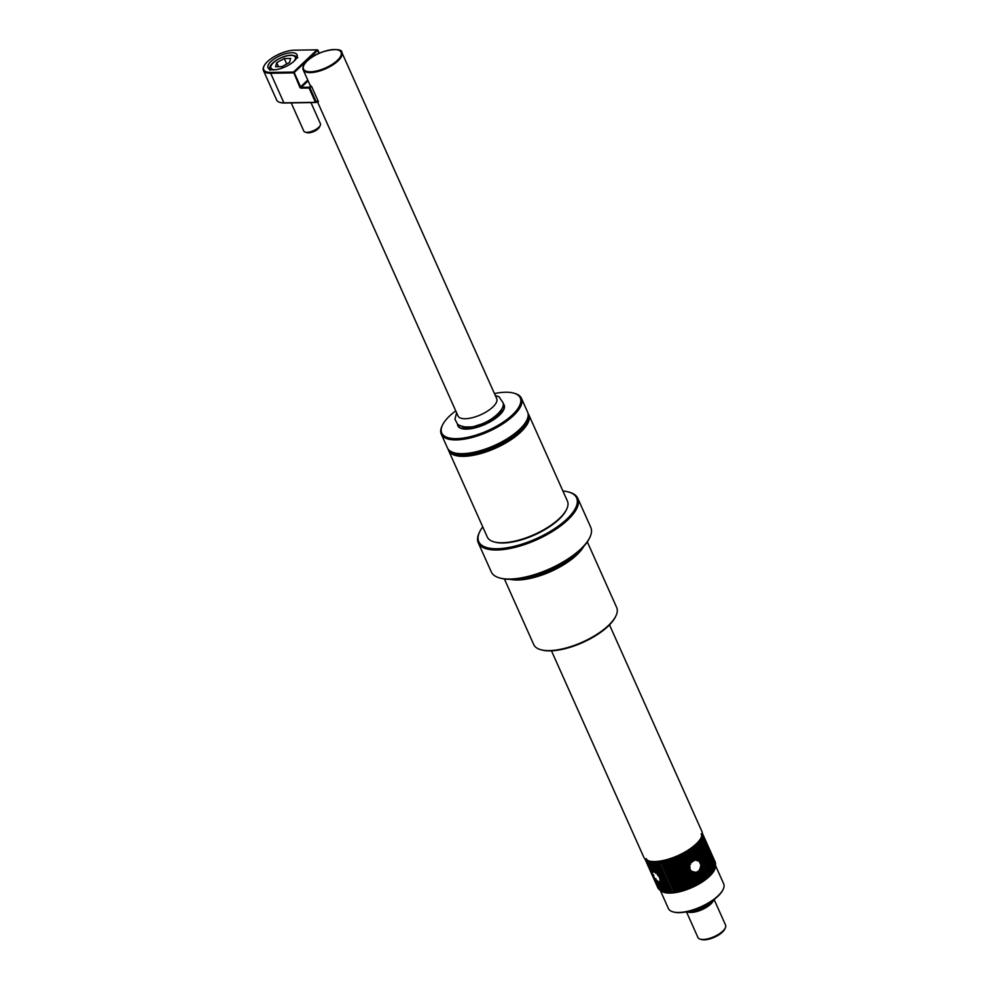 <?xml version="1.0" encoding="UTF-8"?>
<svg xmlns="http://www.w3.org/2000/svg" width="989" height="989" viewBox="0 0 989 989"><rect width="100%" height="100%" fill="white"/><g stroke="black" fill="none" stroke-linecap="round" stroke-linejoin="round"><path stroke-width="1.48" d="M689.939 867.266L689.988 869.38L691.818 871.396L696.38 872.483L699.532 870.456L700.966 865.165L699.174 861.246L695.119 859.923L690.668 862.865L689.617 865.016L689.939 867.266M694.983 860.282L690.52 849.638L692.424 850.28L691.88 848.636L693.796 849.23L693.24 847.561L695.094 848.166L694.389 846.596L696.33 847.054L695.576 845.521L697.443 846.04L696.615 844.495L698.481 844.977L697.566 843.481L699.421 843.926L698.382 842.517L700.261 842.875L699.136 841.528L700.991 841.849L699.804 840.539L701.621 840.848L700.36 839.587L702.141 839.859L700.805 838.647L702.549 838.907L701.152 837.745L702.845 837.98L701.386 836.879M691.954 848.574L697.121 860.133L691.88 848.636M653.111 871.074L651.998 872.001L652.925 871.804L652.221 873.621L653.667 875.166L654.125 877.861L656.164 879.048L655.719 880.383L657.438 880.68L656.993 881.768L658.501 881.558L658.031 882.398L660.182 881.644M647.152 859.824L646.843 861.642L652.283 873.794M647.795 860.331L647.56 862.136L651.986 872.038L647.572 862.185L648.5 860.751M648.537 860.776L648.376 862.569L652.406 871.569L653.717 870.95M652.394 871.581L648.376 862.606L649.328 861.147L649.291 862.94L653.197 871.668L654.644 871.272M649.316 862.989L653.197 871.668L649.291 862.977L650.255 861.481L654.322 872.236L655.88 872.026M650.317 863.286L654.322 872.249L650.329 863.298L651.343 861.753L655.818 873.349L657.524 873.411M651.417 863.533L655.818 873.374L651.43 863.545L652.456 861.963L665.956 892.14L661.888 891.101L657.982 882.386M657.969 875.636L652.629 863.718L653.581 862.087L653.902 863.793L654.928 862.173L655.324 863.842L656.276 862.185L656.696 863.83L657.697 862.124L658.204 863.743L659.094 862.012L659.762 863.582L660.714 861.827L661.468 863.348L662.21 861.592L663.149 863.063L663.928 861.271L664.855 862.717L665.597 860.9L666.611 862.309L667.303 860.479L668.391 861.839L668.935 860.022L670.208 861.295L670.678 859.478L672.013 860.727L672.433 858.885L673.843 860.084L674.189 858.242L675.672 859.392L676.043 857.525L677.49 858.65L677.786 856.783L679.295 857.859L679.517 855.992L681.075 857.03L681.223 855.176L682.843 856.153L682.892 854.311L684.561 855.25L684.536 853.42L686.242 854.298L686.045 852.543L687.874 853.334L687.59 851.591L689.457 852.333L689.16 850.577L690.965 851.319M645.372 859.75L645.125 859.082M645.483 859.379L646.176 858.625L645.768 860.504L646.596 859.243L646.262 861.11L647.127 859.8M645.075 859.144L658.044 888.035M652.221 873.67L646.868 861.679L647.758 860.306M653.902 863.793L667.155 892.276L665.214 891.843L659.861 879.876M714.75 867.959L702.178 839.834L714.75 867.971L712.673 871.655L705.454 878.764L692.93 886.218L680.716 890.681L669.701 892.362L667.847 892.004L655.262 863.854L668.354 892.35L666.487 891.954L653.914 863.83L666.487 891.942M656.696 863.83L669.281 891.979M658.204 863.743L670.789 891.893M659.589 863.125L659.169 862.012M659.762 863.582L672.359 891.744M674.214 892.004L660.714 861.827M661.381 863.372L673.979 891.522M663.149 863.063L675.734 891.225M664.855 862.717L677.453 890.866M666.611 862.309L679.196 890.459M668.391 861.839L680.976 889.976M675.672 859.392L688.27 887.516M679.295 857.859L691.904 885.983M714.095 869.306A29.979 11.596 155.9 0 1 713.959 869.578A29.979 11.596 155.9 0 1 701.856 881.434A29.979 11.596 155.9 0 1 664.287 891.806L663.421 891.559M700.484 881.434L696.466 872.459M698.815 882.411L694.34 872.545M693.685 885.143L681.1 856.993M690.099 886.774L677.502 858.613M686.44 888.209L673.855 860.059M682.793 889.445L670.208 861.295M664.002 891.658L659.601 881.817L664.064 891.67L659.614 881.817L660.763 880.667M658.884 882.448L662.89 891.41L658.934 882.423L662.902 891.41L663.804 891.67M662.828 891.324L660.973 890.73L656.943 881.718M662 890.941L660.145 890.285L655.781 880.47M660.022 890.026L654.001 877.639M659.255 889.432L646.262 861.11L658.835 889.235M658.6 888.765L645.768 860.504L658.34 888.629M701.337 837.324L700.546 838.932A30.276 11.72 155.9 0 1 695.539 845.311A30.276 11.72 155.9 0 1 650.366 861.382L648.648 860.887A31.796 12.301 -24.1 0 0 696.071 844.013A31.796 12.301 -24.1 0 0 701.337 837.324A31.796 12.301 -24.1 0 0 701.906 831.415L609.508 624.875M551.466 650.836L643.864 857.376A31.796 12.301 -24.1 0 0 648.648 860.887M526.791 420.201L526.321 421.178A42.997 16.64 155.9 0 1 519.2 430.227A42.997 16.64 155.9 0 1 455.064 453.049L454.038 452.752A43.912 16.986 -24.1 0 0 519.522 429.449A43.912 16.986 -24.1 0 0 526.791 420.201A43.912 16.986 -24.1 0 0 527.582 412.042L521.426 398.283A43.912 16.986 155.9 0 1 513.365 415.689A43.912 16.986 155.9 0 1 471.419 437.657A43.912 16.986 155.9 0 1 441.267 434.134A43.912 16.986 155.9 0 1 442.058 425.975L442.528 424.998A42.997 16.64 -24.1 0 0 463.211 438.078A42.997 16.64 -24.1 0 0 512.364 414.935A42.997 16.64 -24.1 0 0 513.773 393.127A42.997 16.64 -24.1 0 0 494.438 393.573M441.267 434.134L447.424 447.893A43.912 16.986 -24.1 0 0 454.038 452.752M455.744 410.88A42.997 16.64 -24.1 0 0 449.636 415.949A42.997 16.64 -24.1 0 0 442.528 424.998M513.773 393.127L514.812 393.424A43.912 16.986 155.9 0 1 521.426 398.283M503.24 403.821A25.355 9.816 155.9 0 1 504.155 405.082A25.355 9.816 155.9 0 1 499.494 415.145A25.355 9.816 155.9 0 1 475.276 427.829A25.355 9.816 155.9 0 1 457.858 425.802A25.355 9.816 155.9 0 1 457.511 424.269M503.24 404.007A25.355 9.816 155.9 0 1 504.217 405.243M707.642 876.328L695.119 848.117M694.389 846.596L707.889 876.773M695.527 845.57L695.959 846.361M710.003 874.189L697.455 845.978M698.481 844.977L711.042 873.126L698.444 844.977M711.981 872.075L699.433 843.864M712.859 870.975L700.274 842.826L712.834 871.012M714.194 868.997L701.634 840.798M713.959 869.578L714.726 868.008L702.153 839.809M715.146 867.044L702.561 838.857L715.158 866.994L714.33 868.787M715.455 866.092L702.858 837.93L715.455 866.08M701.399 836.83L703.031 837.09L701.51 836.039L703.105 836.2L701.535 835.235L703.055 835.433L701.436 834.481L702.895 834.629L701.226 833.776M703.105 836.237L715.504 864.893M703.092 835.421L715.665 863.533L703.055 835.396M715.43 863.014L702.895 834.629M701.213 833.739L702.326 833.776M715.22 862.136L702.61 833.912M708.928 875.203L696.33 847.054L708.89 875.228M713.601 869.949L700.966 841.849M715.628 865.202L703.031 837.09L715.628 865.202L714.899 867.007M703.055 835.433L715.529 863.941M702.845 837.98L715.443 866.129L714.664 867.885M704.996 878.393L700.558 868.589M699.532 870.456L703.587 879.419M697.95 883.647L692.782 872.088L698.036 883.597M715.406 866.203A30.276 11.72 155.9 0 1 695.316 885.946A30.276 11.72 155.9 0 1 663.582 892.251A30.276 11.72 155.9 0 1 660.627 890.471M660.269 890.335L668.379 908.495A30.276 11.72 -24.1 0 0 672.248 911.623A30.276 11.72 -24.1 0 0 672.94 911.846A30.276 11.72 -24.1 0 0 700.805 906.826A30.276 11.72 -24.1 0 0 723.12 889.395A30.276 11.72 -24.1 0 0 723.664 883.77L715.504 865.536M722.959 889.717A29.67 11.485 155.9 0 1 722.811 890.038A29.67 11.485 155.9 0 1 700.941 907.123A29.67 11.485 155.9 0 1 673.633 912.043A29.67 11.485 155.9 0 1 673.299 911.932M688.579 911.376A14.538 5.625 -24.1 0 0 706.591 906.283A14.538 5.625 -24.1 0 0 712.352 900.744M713.613 899.842A15.144 5.86 155.9 0 1 707.11 906.901A15.144 5.86 155.9 0 1 687.071 911.71M686.465 911.833L697.937 937.485A15.144 5.86 -24.1 0 0 700.212 939.154A15.144 5.86 -24.1 0 0 719.201 933.913A15.144 5.86 -24.1 0 0 725.308 927.942A15.144 5.86 -24.1 0 0 725.58 925.123L714.107 899.471M725.308 927.942L724.677 929.227A13.933 5.39 155.9 0 1 719.052 934.729A13.933 5.39 155.9 0 1 701.597 939.55L700.212 939.154M457.932 425.95A25.355 9.816 155.9 0 1 457.647 424.392M457.907 424.602A24.985 9.667 -24.1 0 0 474.127 427.94A24.985 9.667 -24.1 0 0 499.222 415.145A24.985 9.667 -24.1 0 0 503.228 404.328M450.069 450.972A42.997 16.64 -24.1 0 0 480.741 452.307A42.997 16.64 -24.1 0 0 519.72 431.365A42.997 16.64 -24.1 0 0 528.101 416.06M528.027 413.439A43.912 16.986 155.9 0 1 528.769 414.712A43.912 16.986 155.9 0 1 520.721 432.119A43.912 16.986 155.9 0 1 478.775 454.087A43.912 16.986 155.9 0 1 448.61 450.564A43.912 16.986 155.9 0 1 448.165 449.167M566.635 509.273L566.165 510.237A42.997 16.64 155.9 0 1 559.045 519.287A42.997 16.64 155.9 0 1 494.908 542.108L493.87 541.824A43.912 16.986 -24.1 0 0 559.366 518.52A43.912 16.986 -24.1 0 0 566.635 509.273A43.912 16.986 -24.1 0 0 567.426 501.114L528.769 414.712M448.61 450.564L487.268 536.965A43.912 16.986 -24.1 0 0 493.87 541.824M303.178 69.823C302.226 67.326 303.524 64.372 307.097 60.972C317.284 49.957 342.849 46.57 341.873 52.516A21.202 8.196 155.9 0 1 337.991 60.922A21.202 8.196 155.9 0 1 317.741 71.529A21.202 8.196 155.9 0 1 303.178 69.823L309.792 84.609A21.202 8.196 -24.1 0 0 311.572 86.402L318.421 101.694A21.202 8.196 155.9 0 1 317.593 101.138M317.308 101.41L458.006 415.936A21.202 8.196 -24.1 0 0 472.569 417.642A21.202 8.196 -24.1 0 0 492.819 407.035A21.202 8.196 -24.1 0 0 496.973 399.618A21.202 8.196 -24.1 0 0 496.701 398.629L341.873 52.516M510.101 579.319A45.42 17.579 -24.1 0 0 517.704 579.999A45.42 17.579 -24.1 0 0 576.772 554.94A45.42 17.579 -24.1 0 0 583.782 546.361M615.875 615.986L615.405 616.951A44.517 17.221 155.9 0 1 608.037 626.321A44.517 17.221 155.9 0 1 541.638 649.946L540.6 649.649A45.42 17.579 -24.1 0 0 608.359 625.543A45.42 17.579 -24.1 0 0 615.875 615.986A45.42 17.579 -24.1 0 0 616.691 607.53L587.318 541.885M589.803 537.497L589.333 538.461A53.591 20.744 155.9 0 1 580.456 549.748A53.591 20.744 155.9 0 1 500.508 578.194L499.482 577.897A54.506 21.09 -24.1 0 0 580.778 548.982A54.506 21.09 -24.1 0 0 589.803 537.497A54.506 21.09 -24.1 0 0 590.779 527.36L577.774 498.308A54.506 21.09 155.9 0 1 567.785 519.917A54.506 21.09 155.9 0 1 515.714 547.189A54.506 21.09 155.9 0 1 478.268 542.825A54.506 21.09 155.9 0 1 479.257 532.688L479.727 531.723A53.591 20.744 -24.1 0 0 505.515 548.017A53.591 20.744 -24.1 0 0 566.784 519.163A53.591 20.744 -24.1 0 0 568.539 491.99A53.591 20.744 -24.1 0 0 562.902 491.014M568.539 491.99L569.577 492.287A54.506 21.09 155.9 0 1 577.774 498.308M504.402 578.985L533.763 644.63A45.42 17.579 -24.1 0 0 540.6 649.649M478.268 542.825L491.273 571.877A54.506 21.09 -24.1 0 0 499.482 577.897M482.743 526.877A53.591 20.744 -24.1 0 0 479.727 531.723M291.619 52.726A15.898 6.157 -24.1 0 0 274.979 58.4A15.898 6.157 -24.1 0 0 268.031 67.796A15.898 6.157 -24.1 0 0 273.459 69.885A15.898 6.157 -24.1 0 0 290.098 64.211A15.898 6.157 -24.1 0 0 297.059 54.815A15.898 6.157 -24.1 0 0 291.619 52.726M316.047 102.497L284.461 103.004A20.596 7.974 155.9 0 1 280.53 102.572A20.596 7.974 155.9 0 1 280.196 102.473M270.776 72.42L293.535 72.049L317.049 49.821L294.302 50.192A20.596 7.974 -24.1 0 0 267.525 61.553A20.596 7.974 -24.1 0 0 264.112 65.88A20.596 7.974 -24.1 0 0 270.776 72.42L270.665 73.26A21.202 8.196 155.9 0 1 263.42 70.466A21.202 8.196 155.9 0 1 263.803 66.523A21.202 8.196 155.9 0 1 263.964 66.201M293.412 72.889L270.665 73.26L283.892 102.819L315.479 102.312L309.087 88.033L301.138 88.169A1.212 0.754 46.6 0 1 299.803 87.156L293.535 72.049M263.42 70.466L276.648 100.037A21.202 8.196 -24.1 0 0 279.838 102.374A21.202 8.196 -24.1 0 0 283.892 102.819L284.461 103.004M317.049 49.821L317.716 50.328L294.203 72.556L300.582 86.822L307.752 80.047M311.374 86.29L309.878 87.7L316.257 101.978L315.479 102.312M291.199 102.893L303.833 131.141A9.086 3.511 -24.1 0 0 305.193 132.143L307.109 132.687A7.405 2.868 -24.1 0 0 308.531 132.847A7.405 2.868 -24.1 0 0 319.385 127.198L320.251 125.418A9.086 3.511 -24.1 0 0 320.411 123.724L310.954 102.572M305.193 132.143A9.086 3.511 -24.1 0 0 306.936 132.341A9.086 3.511 -24.1 0 0 320.251 125.418M276.71 62.678L275.572 66.733L281.976 66.634L289.517 62.48L290.655 58.425L284.251 58.524L276.71 62.678L278.502 66.683M286.711 64.025L284.251 58.524M684.573 855.201L689.926 867.155M686.255 854.261L690.656 864.102M687.887 853.284L691.904 862.26M689.469 852.283L693.376 861.011M690.99 851.257L695.02 860.269M692.436 850.219L696.874 860.133M693.821 849.168L699.26 861.332M672.026 860.702L684.623 888.864M682.855 856.115L695.452 884.265M691.818 871.396L697.171 883.35M694.451 872.57L698.852 882.411M690.52 849.638L695.119 859.923M690.594 849.588L695.205 859.911M689.086 850.627L693.462 860.418M689.16 850.577L693.549 860.381M687.59 851.591L691.979 861.394M687.676 851.541L692.053 861.332M686.045 852.543L690.668 862.865M686.131 852.493L690.73 862.779M684.45 853.47L689.617 865.016M684.536 853.42L689.667 864.881M654.088 877.824L659.44 889.791L654.026 877.725M698.086 871.766L701.98 880.494M698.16 871.717L702.066 880.433M696.788 871.939L701.176 881.731M696.38 872.483L700.41 881.483M695.032 872.397L699.631 882.67M691.645 871.247L697.084 883.4M501.905 408.791A22.71 8.79 155.9 0 1 497.566 415.17A22.71 8.79 155.9 0 1 462.11 426.593M697.468 846.003L710.053 874.128L697.468 845.991M699.446 843.901L712.018 872.014L699.446 843.877M702.536 838.907L715.134 867.056M700.237 842.875L712.822 871.037M696.268 847.103L708.866 875.253M693.24 847.561L706.739 877.738M693.178 847.622L706.678 877.799M700.966 865.165L706.406 877.33M700.991 865.424L706.344 877.379M700.286 867.205L705.454 878.764M700.249 867.341L705.38 878.813M700.595 868.466L705.033 878.38M699.47 869.442L704.094 879.765M699.421 869.529L704.02 879.814M699.495 870.493L703.5 879.468M698.271 870.95L702.66 880.754M698.209 871.012L702.586 880.803M696.713 871.977L701.09 881.78M694.933 872.397L699.544 882.72M684.487 855.25L689.926 867.402M682.892 854.311L696.392 884.487M682.806 854.36L696.305 884.537M682.769 856.153L695.354 884.314M681.223 855.176L694.723 885.353M681.137 855.213L694.637 885.39M681.001 857.03L693.598 885.192M679.517 855.992L693.017 886.169M679.431 856.041L692.93 886.218M679.22 857.859L691.806 886.02M677.786 856.783L691.286 886.96M677.7 856.82L691.2 886.997M677.403 858.65L690.001 886.812M676.043 857.525L689.543 887.702M675.944 857.562L689.444 887.739M675.586 859.404L688.183 887.553M674.288 858.217L687.788 888.394M674.189 858.242L687.689 888.431M673.756 860.096L686.354 888.246M672.52 858.86L686.02 889.037M672.433 858.885L685.933 889.074M671.927 860.739L684.524 888.888M670.765 859.453L684.264 889.63M670.678 859.478L684.178 889.655M670.109 861.32L682.707 889.482M669.021 859.997L682.521 890.174M668.935 860.022L682.435 890.199M668.304 861.852L680.902 890.013M667.303 860.479L680.803 890.656M667.216 860.504L680.716 890.681M666.524 862.321L679.122 890.483M665.597 860.9L679.097 891.089M665.51 860.924L679.01 891.101M664.781 862.729L677.366 890.891M663.928 861.271L677.428 891.448M663.842 861.295L677.341 891.472M663.063 863.088L675.66 891.237M662.296 861.58L675.796 891.757M662.21 861.592L675.71 891.769M655.274 863.867L667.847 891.991M645.372 859.849L657.957 887.961M648.413 862.593L652.431 871.569M693.746 849.23L699.099 861.184M692.362 850.28L696.763 860.121M689.395 852.333L693.289 861.06M687.812 853.334L691.843 862.334M686.168 854.298L690.606 864.213M307.282 60.898A20.596 7.974 -24.1 0 0 310.546 71.777A20.596 7.974 -24.1 0 0 337.323 60.416A20.596 7.974 -24.1 0 0 334.059 49.549A20.596 7.974 -24.1 0 0 307.282 60.898M518.224 578.738A44.517 17.221 -24.1 0 0 577.922 552.035M317.964 100.68L316.146 102.399M319.064 53.332L317.716 50.328M308.111 80.851L301.249 87.329L309.211 87.205L310.694 85.796M316.257 101.978L317.865 100.458M317.729 50.241L319.101 53.307M299.803 87.156L301.249 87.329L301.138 88.169M309.211 87.205L309.878 87.7L309.087 88.033L309.211 87.205M293.745 61.479A13.327 5.155 -24.1 0 0 290.717 55.384A13.327 5.155 -24.1 0 0 273.52 62.628A13.327 5.155 -24.1 0 0 275.202 69.774M711.338 901.424L708.198 904.515L701.634 908.421L694.018 910.82L689.766 911.079M659.848 879.851L665.201 891.831M464.521 427.001L473.719 426.877L484.882 423.205L497.096 415.343L500.607 410.855M698.506 844.94L711.091 873.077M703.068 837.077L715.64 865.19M702.66 833.95L715.232 862.062M646.237 861.135L658.81 889.247M645.743 860.517L658.315 888.629M645.347 859.861L657.932 887.974M722.811 890.038L723.12 889.395M673.633 912.043L672.94 911.846M652.616 863.706L657.982 875.685M647.56 862.173L651.974 872.038M646.843 861.679L652.246 873.744M456.584 412.772L454.94 419.287L457.796 424.528C464.224 427.767 470.764 428.027 477.39 425.307C491.595 421.796 505.28 409.063 503.191 402.931L499.012 396.787L495.279 395.464M264.112 65.88L263.803 66.523M280.53 102.572L279.838 102.374M318.001 100.754L316.196 102.46M317.778 49.957L319.249 53.245M297.615 57.931C297.973 56.793 295.896 55.854 291.372 55.1C281.074 55.396 266.474 65.064 269.972 70.293"/></g></svg>
